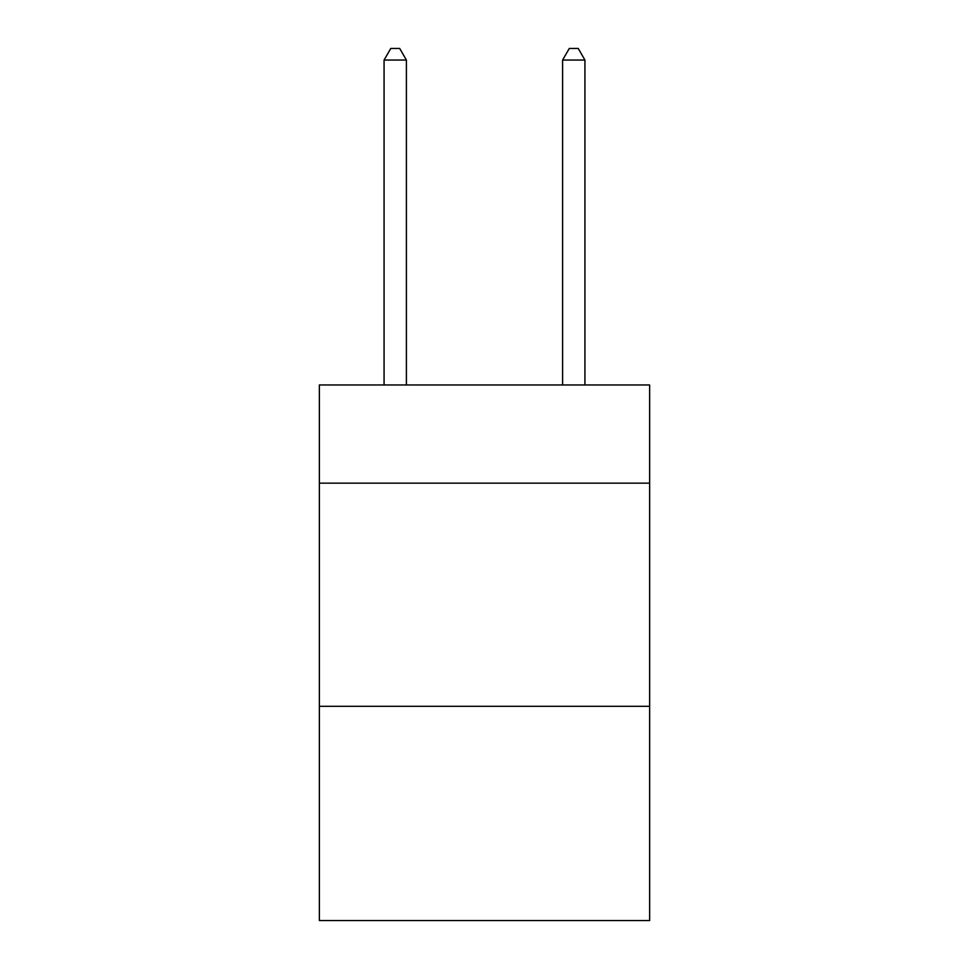 <?xml version="1.0" encoding="UTF-8"?>
<svg xmlns="http://www.w3.org/2000/svg" width="969" height="969" viewBox="0 0 969 969"><rect width="100%" height="100%" fill="white"/><g stroke="black" fill="none" stroke-linecap="round" stroke-linejoin="round"><path stroke-width="1.45" d="M649.642 483.156L649.642 384.972L319.358 384.972L319.358 483.156L649.642 483.156L649.642 920.55L319.358 920.55L319.358 483.156M649.642 706.316L319.358 706.316M406.399 384.972L406.399 60.054L384.075 60.054L384.075 384.972M384.075 60.054L390.773 48.45L399.7 48.45L406.399 60.054M584.925 384.972L584.925 60.054L562.601 60.054L562.601 384.972M562.601 60.054L569.3 48.45L578.227 48.45L584.925 60.054"/></g></svg>
